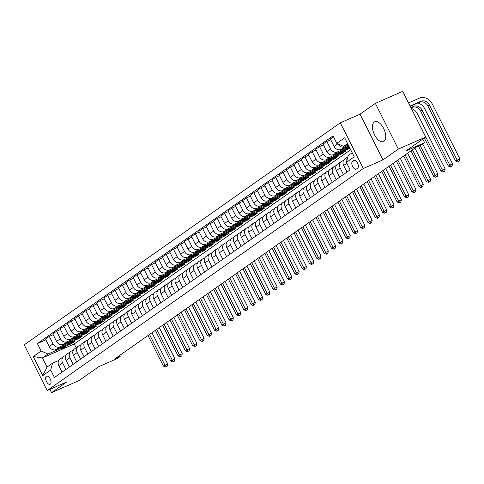 <?xml version="1.0" encoding="UTF-8"?>
<svg xmlns="http://www.w3.org/2000/svg" width="484" height="484" viewBox="0 0 484 484"><rect width="100%" height="100%" fill="white"/><g stroke="black" fill="none" stroke-linecap="round" stroke-linejoin="round"><path stroke-width="0.73" d="M383.951 141.304A10.823 5.487 -113.7 0 0 383.903 128.962A10.823 5.487 -113.7 0 0 374.743 121.762A10.823 5.487 -113.7 0 0 374.259 122.041A10.823 5.487 -113.7 0 0 374.307 134.383A10.823 5.487 -113.7 0 0 383.461 141.576A10.823 5.487 -113.7 0 0 383.951 141.304M50.306 384.181A4.441 2.251 -113.7 0 0 50.288 379.117A4.441 2.251 -113.7 0 0 46.531 376.165A4.441 2.251 -113.7 0 0 46.331 376.28A4.441 2.251 -113.7 0 0 46.349 381.344A4.441 2.251 -113.7 0 0 50.106 384.296A4.441 2.251 -113.7 0 0 50.306 384.181M340.312 122.827L24.2 344.856L47.184 390.552L363.29 168.523L340.312 122.827L360.017 114.157L383.001 159.853L398.338 149.084L375.354 103.382L360.017 114.157M375.354 103.382L402.724 91.343L425.708 137.039L405.985 150.893L424.595 142.701L422.78 139.096M49.894 389.36L51.552 392.657L78.922 380.618L98.639 366.763L117.249 358.577L120.171 356.52L119.639 355.462M398.338 149.084L425.708 137.039M424.595 142.701L421.673 144.752L416.204 147.16L114.696 358.928L120.171 356.52M353.792 160.488L352.509 161.39A4.302 2.184 -113.7 0 0 352.527 166.296A4.302 2.184 -113.7 0 0 356.17 169.158A4.302 2.184 -113.7 0 0 356.363 169.049L357.646 168.148A4.302 2.184 -113.7 0 0 357.628 163.241A4.302 2.184 -113.7 0 0 353.986 160.379A4.302 2.184 -113.7 0 0 353.792 160.488L354.197 160.313M347.591 143.597L343.658 146.362L336.791 143.349L333.034 135.877L37.377 343.543L45.859 339.81M336.791 143.349L344.681 137.807L354.246 156.828L346.356 162.37L348.256 155.503L352.189 152.738M350.688 149.756L74.197 343.961L42.447 357.924L47.045 367.066L52.593 363.169L50.699 370.036L54.456 377.508L350.12 169.842L346.356 162.37M50.699 370.036L42.81 375.572L33.245 356.557L41.134 351.015L37.377 343.543M383.001 159.853L363.29 168.523M51.552 392.657L66.889 381.882L47.184 390.552M52.593 363.169L58.752 360.459M65.909 369.461L62.599 362.879A5.548 4.761 -125.1 0 1 63.791 356.412A5.548 4.761 -125.1 0 1 64.493 356.012L66.054 355.329M73.217 364.331L69.908 357.749A5.548 4.761 -125.1 0 1 71.094 351.281A5.548 4.761 -125.1 0 1 71.801 350.882L73.362 350.198M80.519 359.201L77.21 352.618A5.548 4.761 -125.1 0 1 78.396 346.151A5.548 4.761 -125.1 0 1 79.104 345.751L80.665 345.068M87.822 354.07L84.512 347.488A5.548 4.761 -125.1 0 1 85.704 341.02A5.548 4.761 -125.1 0 1 86.406 340.621L87.967 339.937M95.124 348.94L91.815 342.363A5.548 4.761 -125.1 0 1 93.007 335.89A5.548 4.761 -125.1 0 1 93.708 335.497L95.269 334.807M102.433 343.809L99.123 337.233A5.548 4.761 -125.1 0 1 100.309 330.76A5.548 4.761 -125.1 0 1 101.017 330.366L102.578 329.677M109.735 338.679L106.426 332.103A5.548 4.761 -125.1 0 1 107.611 325.629A5.548 4.761 -125.1 0 1 108.319 325.236L109.88 324.546M117.037 333.549L113.728 326.972A5.548 4.761 -125.1 0 1 114.92 320.499A5.548 4.761 -125.1 0 1 115.622 320.106L117.182 319.416M124.34 328.418L121.03 321.842A5.548 4.761 -125.1 0 1 122.222 315.368A5.548 4.761 -125.1 0 1 122.924 314.975L124.485 314.285M131.648 323.288L128.339 316.711A5.548 4.761 -125.1 0 1 129.524 310.244A5.548 4.761 -125.1 0 1 130.232 309.845L131.793 309.155M138.95 318.163L135.641 311.581A5.548 4.761 -125.1 0 1 136.827 305.114A5.548 4.761 -125.1 0 1 137.535 304.714L139.096 304.025M146.253 313.033L142.943 306.451A5.548 4.761 -125.1 0 1 144.135 299.983A5.548 4.761 -125.1 0 1 144.837 299.584L146.398 298.894M153.555 307.903L150.246 301.32A5.548 4.761 -125.1 0 1 151.438 294.853A5.548 4.761 -125.1 0 1 152.139 294.453L153.7 293.764M160.863 302.772L157.554 296.19A5.548 4.761 -125.1 0 1 158.74 289.722A5.548 4.761 -125.1 0 1 159.448 289.323L161.009 288.639M168.166 297.642L164.856 291.059A5.548 4.761 -125.1 0 1 166.042 284.592A5.548 4.761 -125.1 0 1 166.75 284.193L168.311 283.509M175.468 292.511L172.159 285.929A5.548 4.761 -125.1 0 1 173.351 279.462A5.548 4.761 -125.1 0 1 174.052 279.062L175.613 278.379M182.77 287.381L179.461 280.799A5.548 4.761 -125.1 0 1 180.653 274.331A5.548 4.761 -125.1 0 1 181.355 273.932L182.916 273.248M190.079 282.251L186.77 275.668A5.548 4.761 -125.1 0 1 187.955 269.201A5.548 4.761 -125.1 0 1 188.663 268.801L190.224 268.118M197.381 277.12L194.072 270.538A5.548 4.761 -125.1 0 1 195.258 264.07A5.548 4.761 -125.1 0 1 195.966 263.671L197.526 262.987M204.684 271.99L201.374 265.407A5.548 4.761 -125.1 0 1 202.56 258.94A5.548 4.761 -125.1 0 1 203.268 258.541L204.829 257.857M211.986 266.859L208.677 260.277A5.548 4.761 -125.1 0 1 209.868 253.81A5.548 4.761 -125.1 0 1 210.57 253.41L212.131 252.727M219.294 261.729L215.985 255.147A5.548 4.761 -125.1 0 1 217.171 248.679A5.548 4.761 -125.1 0 1 217.879 248.28L219.44 247.596M226.597 256.599L223.287 250.022A5.548 4.761 -125.1 0 1 224.473 243.549A5.548 4.761 -125.1 0 1 225.181 243.149L226.742 242.466M233.899 251.468L230.59 244.892A5.548 4.761 -125.1 0 1 231.775 238.418A5.548 4.761 -125.1 0 1 232.483 238.025L234.044 237.335M241.201 246.338L237.892 239.762A5.548 4.761 -125.1 0 1 239.084 233.288A5.548 4.761 -125.1 0 1 239.786 232.895L241.347 232.205M248.51 241.207L245.194 234.631A5.548 4.761 -125.1 0 1 246.386 228.158A5.548 4.761 -125.1 0 1 247.094 227.764L248.655 227.075M255.812 236.077L252.503 229.501A5.548 4.761 -125.1 0 1 253.689 223.027A5.548 4.761 -125.1 0 1 254.396 222.634L255.957 221.944M263.114 230.947L259.805 224.37A5.548 4.761 -125.1 0 1 260.991 217.897A5.548 4.761 -125.1 0 1 261.699 217.504L263.26 216.814M270.417 225.822L267.108 219.24A5.548 4.761 -125.1 0 1 268.299 212.772A5.548 4.761 -125.1 0 1 269.001 212.373L270.562 211.683M277.725 220.692L274.41 214.109A5.548 4.761 -125.1 0 1 275.602 207.642A5.548 4.761 -125.1 0 1 276.31 207.243L277.87 206.553M285.028 215.561L281.718 208.979A5.548 4.761 -125.1 0 1 282.904 202.512A5.548 4.761 -125.1 0 1 283.612 202.112L285.173 201.423M292.33 210.431L289.021 203.849A5.548 4.761 -125.1 0 1 290.206 197.381A5.548 4.761 -125.1 0 1 290.914 196.982L292.475 196.292M299.632 205.301L296.323 198.718A5.548 4.761 -125.1 0 1 297.515 192.251A5.548 4.761 -125.1 0 1 298.217 191.852L299.777 191.168M306.941 200.17L303.625 193.588A5.548 4.761 -125.1 0 1 304.817 187.12A5.548 4.761 -125.1 0 1 305.525 186.721L307.086 186.037M314.243 195.04L310.934 188.457A5.548 4.761 -125.1 0 1 312.119 181.99A5.548 4.761 -125.1 0 1 312.827 181.591L314.388 180.907M321.545 189.909L318.236 183.327A5.548 4.761 -125.1 0 1 319.422 176.86A5.548 4.761 -125.1 0 1 320.13 176.46L321.691 175.777M328.848 184.779L325.538 178.197A5.548 4.761 -125.1 0 1 326.73 171.729A5.548 4.761 -125.1 0 1 327.432 171.33L328.993 170.646M336.15 179.649L332.841 173.066A5.548 4.761 -125.1 0 1 334.033 166.599A5.548 4.761 -125.1 0 1 334.74 166.2L336.301 165.516M343.459 174.518L340.149 167.936A5.548 4.761 -125.1 0 1 341.335 161.468A5.548 4.761 -125.1 0 1 342.043 161.069L343.604 160.386M74.197 343.961L76.109 347.76M348.02 144.444L343.658 146.362M348.395 145.194L344.747 146.803A5.548 4.761 -125.1 0 1 337.911 143.839M348.807 146.011L340.954 149.471A5.548 4.761 -125.1 0 1 334.087 146.458L330.33 138.987L333.482 136.766M344.263 148.933L337.445 151.934A5.548 4.761 -125.1 0 1 330.584 148.921L326.821 141.449L330.705 139.737M349.599 147.584L333.645 154.602A5.548 4.761 -125.1 0 1 326.785 151.589L323.028 144.117L326.821 141.449M349.89 148.165L344.287 150.839M336.961 154.063L330.142 157.064A5.548 4.761 -125.1 0 1 323.276 154.051L319.519 146.579L323.403 144.867M341.395 153.107L341.777 153.858L345.286 151.395L326.343 159.732A5.548 4.761 -125.1 0 1 319.482 156.719L315.719 149.247L319.519 146.579M341.777 153.858L336.985 155.969M329.658 159.194L322.84 162.194A5.548 4.761 -125.1 0 1 315.973 159.182L312.216 151.71L316.1 149.998M334.093 158.238L334.474 158.988L337.977 156.526L319.041 164.862A5.548 4.761 -125.1 0 1 312.174 161.844L308.417 154.372L312.216 151.71M334.474 158.988L329.683 161.099M322.35 164.324L315.532 167.325A5.548 4.761 -125.1 0 1 308.671 164.306L304.914 156.834L308.798 155.128M326.791 163.368L327.172 164.118L330.675 161.656L311.738 169.987A5.548 4.761 -125.1 0 1 304.872 166.974L301.115 159.502L304.914 156.834M327.172 164.118L322.374 166.23M315.048 169.454L308.229 172.455A5.548 4.761 -125.1 0 1 301.369 169.436L297.606 161.965L301.496 160.258M319.488 168.499L319.864 169.249L323.373 166.786L304.43 175.117A5.548 4.761 -125.1 0 1 297.569 172.104L293.812 164.633L297.606 161.965M319.864 169.249L315.072 171.36M307.745 174.585L300.927 177.58A5.548 4.761 -125.1 0 1 294.06 174.567L290.303 167.095L294.187 165.389M312.18 173.629L312.561 174.379L316.07 171.917L297.128 180.248A5.548 4.761 -125.1 0 1 290.267 177.235L286.504 169.763L290.303 167.095M312.561 174.379L307.77 176.491M300.443 179.715L293.625 182.71A5.548 4.761 -125.1 0 1 286.758 179.697L283.001 172.225L286.885 170.519M304.878 178.753L305.259 179.51L308.762 177.047L289.825 185.378A5.548 4.761 -125.1 0 1 282.958 182.365L279.201 174.893L283.001 172.225M305.259 179.51L300.467 181.615M293.135 184.84L286.316 187.84A5.548 4.761 -125.1 0 1 279.456 184.827L275.698 177.356L279.583 175.65M297.575 183.884L297.956 184.64L301.459 182.178L282.523 190.508A5.548 4.761 -125.1 0 1 275.656 187.496L271.899 180.024L275.698 177.356M297.956 184.64L293.159 186.745M285.832 189.97L279.014 192.971A5.548 4.761 -125.1 0 1 272.153 189.958L268.39 182.486L272.28 180.78M290.273 189.014L290.648 189.77L294.157 187.308L275.214 195.639A5.548 4.761 -125.1 0 1 268.354 192.626L264.597 185.154L268.39 182.486M290.648 189.77L285.856 191.876M278.53 195.1L271.712 198.101A5.548 4.761 -125.1 0 1 264.845 195.088L261.088 187.617L264.972 185.91M282.965 194.144L283.346 194.901L286.855 192.438L267.912 200.769A5.548 4.761 -125.1 0 1 261.051 197.756L257.288 190.285L261.088 187.617M283.346 194.901L278.554 197.006M271.228 200.231L264.409 203.232A5.548 4.761 -125.1 0 1 257.542 200.219L253.785 192.747L257.669 191.041M275.662 199.275L276.043 200.031L279.546 197.569L260.61 205.9A5.548 4.761 -125.1 0 1 253.743 202.887L249.986 195.415L253.785 192.747M276.043 200.031L271.252 202.137M263.919 205.361L257.101 208.362A5.548 4.761 -125.1 0 1 250.24 205.349L246.483 197.877L250.367 196.171M268.36 204.405L268.741 205.162L272.244 202.699L253.307 211.03A5.548 4.761 -125.1 0 1 246.441 208.017L242.684 200.545L246.483 197.877M268.741 205.162L263.943 207.267M256.617 210.492L249.798 213.492A5.548 4.761 -125.1 0 1 242.938 210.479L239.175 203.008L243.065 201.296M261.058 209.536L261.433 210.292L264.942 207.83L245.999 216.16A5.548 4.761 -125.1 0 1 239.138 213.148L235.381 205.676L239.175 203.008M261.433 210.292L256.641 212.397M249.314 215.622L242.496 218.623A5.548 4.761 -125.1 0 1 235.629 215.61L231.872 208.138L235.756 206.426M253.749 214.666L254.13 215.422L257.639 212.96L238.697 221.291A5.548 4.761 -125.1 0 1 231.836 218.278L228.073 210.806L231.872 208.138M254.13 215.422L249.339 217.528M242.012 220.752L235.194 223.753A5.548 4.761 -125.1 0 1 228.327 220.74L224.57 213.269L228.454 211.556M246.447 219.797L246.828 220.553L250.331 218.084L231.394 226.421A5.548 4.761 -125.1 0 1 224.528 223.408L220.771 215.937L224.57 213.269M246.828 220.553L242.036 222.658M234.704 225.883L227.885 228.884A5.548 4.761 -125.1 0 1 221.025 225.871L217.268 218.399L221.152 216.687M239.144 224.927L239.526 225.677L243.028 223.215L224.092 231.552A5.548 4.761 -125.1 0 1 217.225 228.539L213.468 221.067L217.268 218.399M239.526 225.677L234.728 227.789M227.401 231.013L220.583 234.014A5.548 4.761 -125.1 0 1 213.722 231.001L209.959 223.529L213.849 221.817M231.842 230.057L232.217 230.808L235.726 228.345L216.784 236.682A5.548 4.761 -125.1 0 1 209.923 233.669L206.166 226.197L209.959 223.529M232.217 230.808L227.426 232.919M220.099 236.144L213.281 239.144A5.548 4.761 -125.1 0 1 206.414 236.131L202.657 228.66L206.541 226.948M224.54 235.188L224.915 235.938L228.424 233.476L209.481 241.812A5.548 4.761 -125.1 0 1 202.621 238.8L198.857 231.328L202.657 228.66M224.915 235.938L220.123 238.049M212.797 241.274L205.978 244.275A5.548 4.761 -125.1 0 1 199.112 241.262L195.354 233.79L199.239 232.078M217.231 240.318L217.612 241.068L221.115 238.606L202.179 246.943A5.548 4.761 -125.1 0 1 195.312 243.93L191.555 236.458L195.354 233.79M217.612 241.068L212.821 243.18M205.488 246.404L198.67 249.405A5.548 4.761 -125.1 0 1 191.809 246.392L188.052 238.921L191.936 237.208M209.929 245.448L210.31 246.199L213.813 243.736L194.877 252.073A5.548 4.761 -125.1 0 1 188.01 249.06L184.253 241.589L188.052 238.921M210.31 246.199L205.512 248.31M198.186 251.535L191.368 254.536A5.548 4.761 -125.1 0 1 184.507 251.523L180.744 244.051L184.634 242.339M202.627 250.579L203.002 251.329L206.511 248.867L187.568 257.204A5.548 4.761 -125.1 0 1 180.707 254.191L176.95 246.713L180.744 244.051M203.002 251.329L198.21 253.441M190.884 256.665L184.065 259.666A5.548 4.761 -125.1 0 1 177.198 256.653L173.441 249.175L177.326 247.469M195.324 255.709L195.699 256.459L199.208 253.997L180.266 262.334A5.548 4.761 -125.1 0 1 173.405 259.315L169.642 251.843L173.441 249.175M195.699 256.459L190.908 258.571M183.581 261.796L176.763 264.796A5.548 4.761 -125.1 0 1 169.896 261.777L166.139 254.306L170.023 252.6M188.016 260.84L188.397 261.59L191.9 259.128L172.963 267.458A5.548 4.761 -125.1 0 1 166.097 264.445L162.34 256.974L166.139 254.306M188.397 261.59L183.605 263.701M176.273 266.926L169.454 269.921A5.548 4.761 -125.1 0 1 162.594 266.908L158.837 259.436L162.721 257.73M180.713 265.97L181.095 266.72L184.598 264.258L165.661 272.589A5.548 4.761 -125.1 0 1 158.794 269.576L155.037 262.104L158.837 259.436M181.095 266.72L176.297 268.832M168.97 272.056L162.152 275.051A5.548 4.761 -125.1 0 1 155.291 272.038L151.534 264.567L155.418 262.86M173.411 271.094L173.786 271.851L177.295 269.388L158.353 277.719A5.548 4.761 -125.1 0 1 151.492 274.706L147.735 267.235L151.534 264.567M173.786 271.851L168.995 273.962M161.668 277.181L154.85 280.182A5.548 4.761 -125.1 0 1 147.983 277.169L144.226 269.697L148.11 267.991M166.109 276.225L166.484 276.981L169.993 274.519L151.05 282.85A5.548 4.761 -125.1 0 1 144.19 279.837L140.433 272.365L144.226 269.697M166.484 276.981L161.692 279.087M154.366 282.311L147.547 285.312A5.548 4.761 -125.1 0 1 140.681 282.299L136.924 274.827L140.808 273.121M158.8 281.355L159.182 282.111L162.684 279.649L143.748 287.98A5.548 4.761 -125.1 0 1 136.881 284.967L133.124 277.495L136.924 274.827M159.182 282.111L154.39 284.217M147.057 287.442L140.239 290.442A5.548 4.761 -125.1 0 1 133.378 287.429L129.621 279.958L133.505 278.252M151.498 286.486L151.879 287.242L155.382 284.78L136.446 293.11A5.548 4.761 -125.1 0 1 129.579 290.097L125.822 282.626L129.621 279.958M151.879 287.242L147.088 289.347M139.755 292.572L132.937 295.573A5.548 4.761 -125.1 0 1 126.076 292.56L122.319 285.088L126.203 283.382M144.196 291.616L144.571 292.372L148.08 289.91L129.137 298.241A5.548 4.761 -125.1 0 1 122.277 295.228L118.519 287.756L122.319 285.088M144.571 292.372L139.779 294.478M132.453 297.702L125.634 300.703A5.548 4.761 -125.1 0 1 118.768 297.69L115.01 290.219L118.895 288.512M136.893 296.746L137.268 297.503L140.777 295.04L121.835 303.371A5.548 4.761 -125.1 0 1 114.974 300.358L111.217 292.887L115.01 290.219M137.268 297.503L132.477 299.608M125.15 302.833L118.332 305.834A5.548 4.761 -125.1 0 1 111.465 302.821L107.708 295.349L111.592 293.637M129.585 301.877L129.966 302.633L133.469 300.171L114.533 308.502A5.548 4.761 -125.1 0 1 107.666 305.489L103.909 298.017L107.708 295.349M129.966 302.633L125.174 304.738M117.842 307.963L111.024 310.964A5.548 4.761 -125.1 0 1 104.163 307.951L100.406 300.479L104.29 298.767M122.283 307.007L122.664 307.763L126.167 305.301L107.23 313.632A5.548 4.761 -125.1 0 1 100.363 310.619L96.606 303.147L100.406 300.479M122.664 307.763L117.872 309.869M110.54 313.094L103.721 316.094A5.548 4.761 -125.1 0 1 96.86 313.081L93.103 305.61L96.988 303.898M114.98 312.138L115.355 312.894L118.864 310.432L99.922 318.762A5.548 4.761 -125.1 0 1 93.061 315.749L89.304 308.278L93.103 305.61M115.355 312.894L110.564 314.999M103.237 318.224L96.419 321.225A5.548 4.761 -125.1 0 1 89.552 318.212L85.795 310.74L89.679 309.028M107.678 317.268L108.053 318.018L111.562 315.556L92.619 323.893A5.548 4.761 -125.1 0 1 85.759 320.88L82.002 313.408L85.795 310.74M108.053 318.018L103.261 320.13M95.935 323.354L89.117 326.355A5.548 4.761 -125.1 0 1 82.25 323.342L78.493 315.87L82.377 314.158M100.37 322.398L100.751 323.149L104.254 320.686L85.317 329.023A5.548 4.761 -125.1 0 1 78.45 326.01L74.693 318.539L78.493 315.87M100.751 323.149L95.959 325.26M88.626 328.485L81.808 331.486A5.548 4.761 -125.1 0 1 74.947 328.473L71.19 321.001L75.074 319.289M93.067 327.529L93.448 328.279L96.951 325.817L78.015 334.154A5.548 4.761 -125.1 0 1 71.148 331.141L67.391 323.669L71.19 321.001M93.448 328.279L88.657 330.391M81.324 333.615L74.506 336.616A5.548 4.761 -125.1 0 1 67.645 333.603L63.888 326.131L67.772 324.419M85.765 332.659L86.14 333.409L89.649 330.947L70.706 339.284A5.548 4.761 -125.1 0 1 63.846 336.271L60.089 328.799L63.888 326.131M86.14 333.409L81.348 335.521M74.022 338.746L67.203 341.746A5.548 4.761 -125.1 0 1 60.337 338.733L56.58 331.262L60.464 329.55M78.462 337.79L78.838 338.54L82.347 336.077L63.404 344.414A5.548 4.761 -125.1 0 1 56.543 341.401L52.786 333.93L56.58 331.262M78.838 338.54L74.046 340.651M66.719 343.876L59.901 346.877A5.548 4.761 -125.1 0 1 53.034 343.864L49.277 336.392L53.161 334.68M71.154 342.92L71.535 343.67L75.038 341.208L56.102 349.545A5.548 4.761 -125.1 0 1 49.235 346.532L45.478 339.06L49.277 336.392M71.535 343.67L66.744 345.782M59.411 349.006L47.995 354.028L42.447 357.924L33.245 356.557M346.822 160.682A5.548 4.761 -125.1 0 1 347.808 157.118M346.961 172.056L343.652 165.474A5.548 4.761 -125.1 0 1 344.844 159.006L347.875 156.876M348.704 147.977L349.079 148.727M339.659 177.186L336.35 170.604A5.548 4.761 -125.1 0 1 337.536 164.137L341.335 161.468M332.357 182.317L329.047 175.734A5.548 4.761 -125.1 0 1 330.233 169.267L334.033 166.599M325.048 187.447L321.739 180.865A5.548 4.761 -125.1 0 1 322.931 174.397L326.73 171.729M317.746 192.578L314.437 185.995A5.548 4.761 -125.1 0 1 315.629 179.528L319.422 176.86M310.444 197.708L307.134 191.126A5.548 4.761 -125.1 0 1 308.32 184.658L312.119 181.99M303.141 202.838L299.832 196.256A5.548 4.761 -125.1 0 1 301.018 189.788L304.817 187.12M295.833 207.969L292.524 201.386A5.548 4.761 -125.1 0 1 293.715 194.919L297.515 192.251M288.531 213.099L285.221 206.517A5.548 4.761 -125.1 0 1 286.413 200.049L290.206 197.381M281.228 218.23L277.919 211.647A5.548 4.761 -125.1 0 1 279.105 205.18L282.904 202.512M273.926 223.354L270.616 216.778A5.548 4.761 -125.1 0 1 271.802 210.31L275.602 207.642M266.623 228.484L263.308 221.908A5.548 4.761 -125.1 0 1 264.5 215.434L268.299 212.772M259.315 233.615L256.006 227.038A5.548 4.761 -125.1 0 1 257.198 220.565L260.991 217.897M252.013 238.745L248.703 232.169A5.548 4.761 -125.1 0 1 249.889 225.695L253.689 223.027M244.71 243.876L241.401 237.299A5.548 4.761 -125.1 0 1 242.587 230.826L246.386 228.158M237.408 249.006L234.093 242.43A5.548 4.761 -125.1 0 1 235.284 235.956L239.084 233.288M230.1 254.136L226.79 247.554A5.548 4.761 -125.1 0 1 227.982 241.086L231.775 238.418M222.797 259.267L219.488 252.684A5.548 4.761 -125.1 0 1 220.674 246.217L224.473 243.549M215.495 264.397L212.186 257.815A5.548 4.761 -125.1 0 1 213.371 251.347L217.171 248.679M208.193 269.527L204.877 262.945A5.548 4.761 -125.1 0 1 206.069 256.478L209.868 253.81M200.884 274.658L197.575 268.076A5.548 4.761 -125.1 0 1 198.767 261.608L202.56 258.94M193.582 279.788L190.273 273.206A5.548 4.761 -125.1 0 1 191.458 266.738L195.258 264.07M186.279 284.919L182.97 278.336A5.548 4.761 -125.1 0 1 184.156 271.869L187.955 269.201M178.977 290.049L175.668 283.467A5.548 4.761 -125.1 0 1 176.854 276.999L180.653 274.331M171.669 295.179L168.359 288.597A5.548 4.761 -125.1 0 1 169.551 282.13L173.351 279.462M164.366 300.31L161.057 293.727A5.548 4.761 -125.1 0 1 162.243 287.26L166.042 284.592M157.064 305.44L153.755 298.858A5.548 4.761 -125.1 0 1 154.941 292.39L158.74 289.722M149.762 310.571L146.452 303.988A5.548 4.761 -125.1 0 1 147.638 297.521L151.438 294.853M142.453 315.701L139.144 309.119A5.548 4.761 -125.1 0 1 140.336 302.651L144.135 299.983M135.151 320.825L131.842 314.249A5.548 4.761 -125.1 0 1 133.033 307.782L136.827 305.114M127.849 325.956L124.539 319.379A5.548 4.761 -125.1 0 1 125.725 312.906L129.524 310.244M120.546 331.086L117.237 324.51A5.548 4.761 -125.1 0 1 118.423 318.036L122.222 315.368M113.238 336.217L109.928 329.64A5.548 4.761 -125.1 0 1 111.12 323.167L114.92 320.499M105.935 341.347L102.626 334.771A5.548 4.761 -125.1 0 1 103.818 328.297L107.611 325.629M98.633 346.477L95.324 339.901A5.548 4.761 -125.1 0 1 96.51 333.428L100.309 330.76M91.331 351.608L88.021 345.025A5.548 4.761 -125.1 0 1 89.207 338.558L93.007 335.89M84.022 356.738L80.713 350.156A5.548 4.761 -125.1 0 1 81.905 343.688L85.704 341.02M76.72 361.869L73.411 355.286A5.548 4.761 -125.1 0 1 74.603 348.819L78.396 346.151M69.418 366.999L66.108 360.417A5.548 4.761 -125.1 0 1 67.294 353.949L71.094 351.281M41.134 351.015L47.995 354.028M62.115 372.129L58.806 365.547A5.548 4.761 -125.1 0 1 59.992 359.08L63.791 356.412M42.81 375.572L47.045 367.066M410.257 106.323L419.41 102.293A6.939 5.947 -125.1 0 1 427.989 106.063L455.601 160.96L459.8 158.728L432.188 103.83A10.406 8.924 54.9 0 0 419.319 98.179L408.544 102.923M410.099 106.008L420.874 101.271A6.939 5.947 -125.1 0 1 429.453 105.034L457.065 159.932L458.251 161.487L457.67 161.892L459.346 161.003L458.251 161.487M459.346 161.003L459.8 158.728M455.601 160.96L457.67 161.892M342.569 148.757A10.618 9.105 54.9 0 0 349.073 147.481L349.424 147.233M346.859 146.87A10.618 9.105 54.9 0 0 349.139 146.676M344.154 148.062A10.618 9.105 54.9 0 0 349.394 147.184M349.333 147.051A10.618 9.105 -125.1 0 1 345.183 147.608M410.886 107.575L413.572 106.395A6.939 5.947 -125.1 0 1 422.151 110.164L449.757 165.062L452.498 163.858L424.885 108.96A10.406 8.924 54.9 0 0 417.843 102.983M411.049 107.89L412.108 107.424A6.939 5.947 -125.1 0 1 420.687 111.193L448.299 166.091L449.757 165.062L450.949 166.611L450.368 167.022L452.044 166.133L450.949 166.611M452.044 166.133L452.498 163.858M448.299 166.091L450.368 167.022M335.267 153.888A10.618 9.105 54.9 0 0 341.764 152.611L342.878 151.831A10.618 9.105 54.9 0 0 343.223 151.571M339.556 152A10.618 9.105 54.9 0 0 344.687 150.554A10.618 9.105 54.9 0 0 346.314 149.024M336.852 153.186A10.618 9.105 54.9 0 0 342.878 151.831M344.687 150.554L343.579 151.335A10.618 9.105 -125.1 0 1 337.88 152.738M414.316 114.399A6.939 5.947 -125.1 0 1 414.842 115.295L442.455 170.193L445.195 168.989L417.583 114.091A10.406 8.924 54.9 0 0 411.279 108.355M424.299 138.025L440.997 171.215L442.455 170.193L443.646 171.741L443.06 172.153L444.742 171.263L443.646 171.741M444.742 171.263L445.195 168.989M440.997 171.215L443.06 172.153M327.958 159.018A10.618 9.105 54.9 0 0 334.462 157.736L335.575 156.961A10.618 9.105 54.9 0 0 335.914 156.701M332.248 157.131A10.618 9.105 54.9 0 0 337.384 155.685A10.618 9.105 54.9 0 0 339.012 154.154M329.55 158.316A10.618 9.105 54.9 0 0 335.575 156.961M337.384 155.685L336.277 156.465A10.618 9.105 -125.1 0 1 330.578 157.869M418.503 146.15L433.688 176.345L437.887 174.119L422.744 144.002M420.118 145.436L435.152 175.323L436.344 176.872L435.757 177.283L437.439 176.394L436.344 176.872M437.439 176.394L437.887 174.119M433.688 176.345L435.757 177.283M320.656 164.149A10.618 9.105 54.9 0 0 327.16 162.866L328.267 162.092A10.618 9.105 54.9 0 0 328.612 161.831M324.945 162.261A10.618 9.105 54.9 0 0 330.082 160.815A10.618 9.105 54.9 0 0 331.709 159.284M322.247 163.447A10.618 9.105 54.9 0 0 328.267 162.092M330.082 160.815L328.969 161.596A10.618 9.105 -125.1 0 1 323.27 162.999M410.976 150.833L426.386 181.476L430.585 179.249L414.903 148.074M412.435 149.81L427.85 180.453L429.036 182.002L428.455 182.414L430.131 181.524L429.036 182.002M430.131 181.524L430.585 179.249M426.386 181.476L428.455 182.414M313.354 169.279A10.618 9.105 54.9 0 0 319.857 167.996L320.965 167.222A10.618 9.105 54.9 0 0 321.309 166.962M317.643 167.391A10.618 9.105 54.9 0 0 322.78 165.945A10.618 9.105 54.9 0 0 324.401 164.415M314.945 168.577A10.618 9.105 54.9 0 0 320.965 167.222M322.78 165.945L321.666 166.726A10.618 9.105 -125.1 0 1 315.967 168.129M403.668 155.963L419.084 186.606L423.282 184.38L407.601 153.204M405.132 154.934L420.542 185.584L421.733 187.133L421.153 187.544L422.828 186.655L421.733 187.133M422.828 186.655L423.282 184.38M419.084 186.606L421.153 187.544M306.051 174.409A10.618 9.105 54.9 0 0 312.549 173.127L313.662 172.346A10.618 9.105 54.9 0 0 314.007 172.092M310.341 172.522A10.618 9.105 54.9 0 0 315.471 171.076A10.618 9.105 54.9 0 0 317.099 169.545M307.636 173.708A10.618 9.105 54.9 0 0 313.662 172.346M315.471 171.076L314.364 171.856A10.618 9.105 -125.1 0 1 308.665 173.26M396.366 161.093L411.781 191.737L415.98 189.51L400.298 158.335M397.83 160.065L413.239 190.714L414.431 192.263L413.844 192.674L415.526 191.785L414.431 192.263M415.526 191.785L415.98 189.51M411.781 191.737L413.844 192.674M298.743 179.54A10.618 9.105 54.9 0 0 305.247 178.257L306.36 177.477A10.618 9.105 54.9 0 0 306.699 177.223M303.032 177.652A10.618 9.105 54.9 0 0 308.169 176.206A10.618 9.105 54.9 0 0 309.796 174.676M300.334 178.838A10.618 9.105 54.9 0 0 306.36 177.477M308.169 176.206L307.062 176.987A10.618 9.105 -125.1 0 1 301.363 178.39M389.063 166.224L404.473 196.867L408.671 194.641L392.996 163.465M390.521 165.195L405.937 195.845L407.129 197.393L406.542 197.805L408.224 196.915L407.129 197.393M408.224 196.915L408.671 194.641M404.473 196.867L406.542 197.805M291.441 184.67A10.618 9.105 54.9 0 0 297.944 183.388L299.051 182.607A10.618 9.105 54.9 0 0 299.396 182.353M295.73 182.783A10.618 9.105 54.9 0 0 300.866 181.337A10.618 9.105 54.9 0 0 302.494 179.806M293.032 183.968A10.618 9.105 54.9 0 0 299.051 182.607M300.866 181.337L299.753 182.117A10.618 9.105 -125.1 0 1 294.054 183.515M381.761 171.354L397.17 201.997L401.369 199.771L385.688 168.595M383.219 170.326L398.635 200.975L399.82 202.524L399.239 202.935L400.915 202.04L399.82 202.524M400.915 202.04L401.369 199.771M397.17 201.997L399.239 202.935M284.138 189.801A10.618 9.105 54.9 0 0 290.642 188.518L291.749 187.738A10.618 9.105 54.9 0 0 292.094 187.483M288.428 187.913A10.618 9.105 54.9 0 0 293.564 186.467A10.618 9.105 54.9 0 0 295.186 184.936M285.729 189.099A10.618 9.105 54.9 0 0 291.749 187.738M293.564 186.467L292.451 187.248A10.618 9.105 -125.1 0 1 286.752 188.645M374.453 176.485L389.868 207.128L394.067 204.895L378.385 173.72M375.917 175.456L391.326 206.105L392.518 207.654L391.937 208.066L393.613 207.17L392.518 207.654M393.613 207.17L394.067 204.895M389.868 207.128L391.937 208.066M276.836 194.931A10.618 9.105 54.9 0 0 283.334 193.648L284.447 192.868A10.618 9.105 54.9 0 0 284.792 192.614M281.125 193.043A10.618 9.105 54.9 0 0 286.256 191.597A10.618 9.105 54.9 0 0 287.883 190.067M278.421 194.229A10.618 9.105 54.9 0 0 284.447 192.868M286.256 191.597L285.149 192.378A10.618 9.105 -125.1 0 1 279.45 193.775M367.15 181.615L382.566 212.258L386.764 210.026L371.083 178.85M368.614 180.586L384.024 211.23L385.216 212.785L384.629 213.196L386.311 212.301L385.216 212.785M386.311 212.301L386.764 210.026M382.566 212.258L384.629 213.196M269.527 200.061A10.618 9.105 54.9 0 0 276.031 198.779L277.144 197.998A10.618 9.105 54.9 0 0 277.483 197.744M273.817 198.174A10.618 9.105 54.9 0 0 278.953 196.728A10.618 9.105 54.9 0 0 280.581 195.197M271.119 199.36A10.618 9.105 54.9 0 0 277.144 197.998M278.953 196.728L277.846 197.508A10.618 9.105 -125.1 0 1 272.147 198.906M359.848 186.745L375.257 217.389L379.456 215.156L363.78 183.981M361.306 185.717L376.721 216.36L377.913 217.915L377.326 218.326L379.008 217.431L377.913 217.915M379.008 217.431L379.456 215.156M375.257 217.389L377.326 218.326M262.225 205.186A10.618 9.105 54.9 0 0 268.729 203.909L269.836 203.129A10.618 9.105 54.9 0 0 270.181 202.875M266.515 203.304A10.618 9.105 54.9 0 0 271.651 201.858A10.618 9.105 54.9 0 0 273.279 200.328M263.816 204.49A10.618 9.105 54.9 0 0 269.836 203.129M271.651 201.858L270.538 202.639A10.618 9.105 -125.1 0 1 264.839 204.036M352.546 191.876L367.955 222.519L372.154 220.287L356.472 189.111M354.004 190.847L369.419 221.49L370.605 223.045L370.024 223.457L371.7 222.561L370.605 223.045M371.7 222.561L372.154 220.287M367.955 222.519L370.024 223.457M254.923 210.316A10.618 9.105 54.9 0 0 261.427 209.04L262.534 208.259A10.618 9.105 54.9 0 0 262.879 208.005M259.212 208.429A10.618 9.105 54.9 0 0 264.349 206.989A10.618 9.105 54.9 0 0 265.97 205.458M256.514 209.62A10.618 9.105 54.9 0 0 262.534 208.259M264.349 206.989L263.236 207.769A10.618 9.105 -125.1 0 1 257.536 209.167M345.237 197.006L360.653 227.649L364.851 225.417L349.17 194.241M346.701 195.978L362.111 226.621L363.303 228.176L362.722 228.587L364.398 227.692L363.303 228.176M364.398 227.692L364.851 225.417M360.653 227.649L362.722 228.587M247.62 215.447A10.618 9.105 54.9 0 0 254.118 214.17L255.231 213.39A10.618 9.105 54.9 0 0 255.576 213.135M251.91 213.559A10.618 9.105 54.9 0 0 257.04 212.119A10.618 9.105 54.9 0 0 258.668 210.588M249.206 214.751A10.618 9.105 54.9 0 0 255.231 213.39M257.04 212.119L255.933 212.899A10.618 9.105 -125.1 0 1 250.234 214.297M337.935 202.137L353.35 232.78L357.549 230.547L341.867 199.372M339.399 201.108L354.808 231.751L356 233.306L355.413 233.718L357.095 232.822L356 233.306M357.095 232.822L357.549 230.547M353.35 232.78L355.413 233.718M240.312 220.577A10.618 9.105 54.9 0 0 246.816 219.3L247.929 218.52A10.618 9.105 54.9 0 0 248.274 218.266M244.601 218.689A10.618 9.105 54.9 0 0 249.738 217.249A10.618 9.105 54.9 0 0 251.365 215.719M241.903 219.881A10.618 9.105 54.9 0 0 247.929 218.52M249.738 217.249L248.631 218.03A10.618 9.105 -125.1 0 1 242.932 219.427M330.632 207.261L346.042 237.91L350.241 235.678L334.565 204.502M332.091 206.238L347.506 236.882L348.698 238.437L348.111 238.848L349.793 237.953L348.698 238.437M349.793 237.953L350.241 235.678M346.042 237.91L348.111 238.848M233.01 225.707A10.618 9.105 54.9 0 0 239.513 224.431L240.621 223.65A10.618 9.105 54.9 0 0 240.965 223.396M237.299 223.82A10.618 9.105 54.9 0 0 242.436 222.38A10.618 9.105 54.9 0 0 244.063 220.849M234.601 225.012A10.618 9.105 54.9 0 0 240.621 223.65M242.436 222.38L241.322 223.16A10.618 9.105 -125.1 0 1 235.623 224.558M323.33 212.391L338.739 243.041L342.938 240.808L327.257 209.632M324.788 211.369L340.204 242.012L341.389 243.567L340.809 243.978L342.484 243.083L341.389 243.567M342.484 243.083L342.938 240.808M338.739 243.041L340.809 243.978M225.707 230.838A10.618 9.105 54.9 0 0 232.211 229.561L233.318 228.781A10.618 9.105 54.9 0 0 233.663 228.527M229.997 228.95A10.618 9.105 54.9 0 0 235.133 227.51A10.618 9.105 54.9 0 0 236.755 225.98M227.298 230.142A10.618 9.105 54.9 0 0 233.318 228.781M235.133 227.51L234.02 228.285A10.618 9.105 -125.1 0 1 228.321 229.688M316.022 217.522L331.437 248.171L335.636 245.939L319.954 214.763M317.486 216.499L332.895 247.142L334.087 248.697L333.506 249.103L335.182 248.213L334.087 248.697M335.182 248.213L335.636 245.939M331.437 248.171L333.506 249.103M218.405 235.968A10.618 9.105 54.9 0 0 224.903 234.692L226.016 233.911A10.618 9.105 54.9 0 0 226.361 233.657M222.694 234.081A10.618 9.105 54.9 0 0 227.825 232.641A10.618 9.105 54.9 0 0 229.452 231.11M219.99 235.272A10.618 9.105 54.9 0 0 226.016 233.911M227.825 232.641L226.718 233.415A10.618 9.105 -125.1 0 1 221.019 234.819M308.719 222.652L324.135 253.301L328.334 251.069L312.652 219.893M310.184 221.63L325.593 252.273L326.785 253.828L326.198 254.233L327.88 253.344L326.785 253.828M327.88 253.344L328.334 251.069M324.135 253.301L326.198 254.233M211.097 241.099A10.618 9.105 54.9 0 0 217.6 239.822L218.714 239.042A10.618 9.105 54.9 0 0 219.058 238.781M215.386 239.211A10.618 9.105 54.9 0 0 220.522 237.765A10.618 9.105 54.9 0 0 222.15 236.234M212.688 240.403A10.618 9.105 54.9 0 0 218.714 239.042M220.522 237.765L219.415 238.545A10.618 9.105 -125.1 0 1 213.716 239.949M301.417 227.782L316.832 258.432L321.025 256.199L305.35 225.024M302.875 226.76L318.291 257.403L319.482 258.958L318.896 259.363L320.577 258.474L319.482 258.958M320.577 258.474L321.025 256.199M316.832 258.432L318.896 259.363M203.794 246.229A10.618 9.105 54.9 0 0 210.298 244.952L211.405 244.172A10.618 9.105 54.9 0 0 211.75 243.912M208.084 244.341A10.618 9.105 54.9 0 0 213.22 242.895A10.618 9.105 54.9 0 0 214.848 241.365M205.385 245.533A10.618 9.105 54.9 0 0 211.405 244.172M213.22 242.895L212.107 243.676A10.618 9.105 -125.1 0 1 206.414 245.079M294.115 232.913L309.524 263.562L313.723 261.33L298.041 230.154M295.573 231.89L310.988 262.534L312.174 264.082L311.593 264.494L313.269 263.605L312.174 264.082M313.269 263.605L313.723 261.33M309.524 263.562L311.593 264.494M196.492 251.359A10.618 9.105 54.9 0 0 202.996 250.083L204.103 249.302A10.618 9.105 54.9 0 0 204.448 249.042M200.781 249.472A10.618 9.105 54.9 0 0 205.918 248.026A10.618 9.105 54.9 0 0 207.539 246.495M198.083 250.658A10.618 9.105 54.9 0 0 204.103 249.302M205.918 248.026L204.805 248.806A10.618 9.105 -125.1 0 1 199.106 250.21M286.806 238.043L302.222 268.687L306.42 266.46L290.739 235.284M288.27 237.021L303.68 267.664L304.872 269.213L304.291 269.624L305.967 268.735L304.872 269.213M305.967 268.735L306.42 266.46M302.222 268.687L304.291 269.624M189.19 256.49A10.618 9.105 54.9 0 0 195.687 255.207L196.8 254.433A10.618 9.105 54.9 0 0 197.145 254.173M193.479 254.602A10.618 9.105 54.9 0 0 198.609 253.156A10.618 9.105 54.9 0 0 200.237 251.626M190.775 255.788A10.618 9.105 54.9 0 0 196.8 254.433M198.609 253.156L197.502 253.937A10.618 9.105 -125.1 0 1 191.803 255.34M279.504 243.174L294.919 273.817L299.118 271.591L283.436 240.415M280.968 242.151L296.377 272.794L297.569 274.343L296.982 274.755L298.664 273.865L297.569 274.343M298.664 273.865L299.118 271.591M294.919 273.817L296.982 274.755M181.881 261.62A10.618 9.105 54.9 0 0 188.385 260.338L189.498 259.563A10.618 9.105 54.9 0 0 189.843 259.303M186.171 259.733A10.618 9.105 54.9 0 0 191.307 258.287A10.618 9.105 54.9 0 0 192.934 256.756M183.472 260.918A10.618 9.105 54.9 0 0 189.498 259.563M191.307 258.287L190.2 259.067A10.618 9.105 -125.1 0 1 184.501 260.471M272.202 248.304L287.617 278.947L291.81 276.721L276.134 245.545M273.66 247.276L289.075 277.925L290.267 279.474L289.68 279.885L291.362 278.996L290.267 279.474M291.362 278.996L291.81 276.721M287.617 278.947L289.68 279.885M174.579 266.751A10.618 9.105 54.9 0 0 181.083 265.468L182.19 264.688A10.618 9.105 54.9 0 0 182.535 264.433M178.868 264.863A10.618 9.105 54.9 0 0 184.005 263.417A10.618 9.105 54.9 0 0 185.632 261.886M176.17 266.049A10.618 9.105 54.9 0 0 182.19 264.688M184.005 263.417L182.892 264.197A10.618 9.105 -125.1 0 1 177.198 265.601M264.899 253.434L280.309 284.078L284.507 281.851L268.826 250.676M266.357 252.406L281.773 283.055L282.958 284.604L282.378 285.016L284.054 284.126L282.958 284.604M284.054 284.126L284.507 281.851M280.309 284.078L282.378 285.016M167.276 271.881A10.618 9.105 54.9 0 0 173.78 270.598L174.887 269.818A10.618 9.105 54.9 0 0 175.232 269.564M171.566 269.993A10.618 9.105 54.9 0 0 176.702 268.547A10.618 9.105 54.9 0 0 178.324 267.017M168.868 271.179A10.618 9.105 54.9 0 0 174.887 269.818M176.702 268.547L175.589 269.328A10.618 9.105 -125.1 0 1 169.89 270.731M257.591 258.565L273.006 289.208L277.205 286.982L261.523 255.806M259.055 257.536L274.464 288.186L275.656 289.734L275.075 290.146L276.751 289.257L275.656 289.734M276.751 289.257L277.205 286.982M273.006 289.208L275.075 290.146M159.974 277.011A10.618 9.105 54.9 0 0 166.472 275.729L167.585 274.948A10.618 9.105 54.9 0 0 167.93 274.694M164.264 275.124A10.618 9.105 54.9 0 0 169.394 273.678A10.618 9.105 54.9 0 0 171.021 272.147M161.559 276.31A10.618 9.105 54.9 0 0 167.585 274.948M169.394 273.678L168.287 274.458A10.618 9.105 -125.1 0 1 162.588 275.862M250.288 263.695L265.704 294.339L269.903 292.112L254.221 260.937M251.753 262.667L267.162 293.316L268.354 294.865L267.767 295.276L269.449 294.387L268.354 294.865M269.449 294.387L269.903 292.112M265.704 294.339L267.767 295.276M152.672 282.142A10.618 9.105 54.9 0 0 159.169 280.859L160.283 280.079A10.618 9.105 54.9 0 0 160.627 279.825M156.955 280.254A10.618 9.105 54.9 0 0 162.092 278.808A10.618 9.105 54.9 0 0 163.719 277.278M154.257 281.44A10.618 9.105 54.9 0 0 160.283 280.079M162.092 278.808L160.984 279.589A10.618 9.105 -125.1 0 1 155.285 280.986M242.986 268.826L258.402 299.469L262.594 297.236L246.919 266.067M244.444 267.797L259.86 298.447L261.051 299.995L260.465 300.407L262.147 299.511L261.051 299.995M262.147 299.511L262.594 297.236M258.402 299.469L260.465 300.407M145.363 287.272A10.618 9.105 54.9 0 0 151.867 285.99L152.974 285.209A10.618 9.105 54.9 0 0 153.319 284.955M149.653 285.385A10.618 9.105 54.9 0 0 154.789 283.939A10.618 9.105 54.9 0 0 156.417 282.408M146.954 286.57A10.618 9.105 54.9 0 0 152.974 285.209M154.789 283.939L153.676 284.719A10.618 9.105 -125.1 0 1 147.983 286.117M235.684 273.956L251.093 304.599L255.292 302.367L239.61 271.191M237.142 272.928L252.557 303.571L253.743 305.126L253.162 305.537L254.838 304.642L253.743 305.126M254.838 304.642L255.292 302.367M251.093 304.599L253.162 305.537M138.061 292.403A10.618 9.105 54.9 0 0 144.565 291.12L145.672 290.339A10.618 9.105 54.9 0 0 146.017 290.085M142.35 290.515A10.618 9.105 54.9 0 0 147.487 289.069A10.618 9.105 54.9 0 0 149.108 287.538M139.652 291.701A10.618 9.105 54.9 0 0 145.672 290.339M147.487 289.069L146.374 289.849A10.618 9.105 -125.1 0 1 140.675 291.247M228.375 279.087L243.791 309.73L247.989 307.497L232.308 276.322M229.839 278.058L245.249 308.701L246.441 310.256L245.86 310.668L247.536 309.772L246.441 310.256M247.536 309.772L247.989 307.497M243.791 309.73L245.86 310.668M130.759 297.533A10.618 9.105 54.9 0 0 137.256 296.25L138.37 295.47A10.618 9.105 54.9 0 0 138.714 295.216M135.048 295.645A10.618 9.105 54.9 0 0 140.178 294.199A10.618 9.105 54.9 0 0 141.806 292.669M132.344 296.831A10.618 9.105 54.9 0 0 138.37 295.47M140.178 294.199L139.071 294.98A10.618 9.105 -125.1 0 1 133.372 296.377M221.073 284.217L236.488 314.86L240.687 312.628L225.006 281.452M222.537 283.188L237.946 313.832L239.138 315.386L238.552 315.798L240.233 314.902L239.138 315.386M240.233 314.902L240.687 312.628M236.488 314.86L238.552 315.798M123.456 302.657A10.618 9.105 54.9 0 0 129.954 301.381L131.067 300.6A10.618 9.105 54.9 0 0 131.412 300.346M127.74 300.776A10.618 9.105 54.9 0 0 132.876 299.33A10.618 9.105 54.9 0 0 134.504 297.799M125.041 301.962A10.618 9.105 54.9 0 0 131.067 300.6M132.876 299.33L131.769 300.11A10.618 9.105 -125.1 0 1 126.07 301.508M213.771 289.347L229.186 319.991L233.379 317.758L217.703 286.582M215.229 288.319L230.644 318.962L231.836 320.517L231.249 320.928L232.931 320.033L231.836 320.517M232.931 320.033L233.379 317.758M229.186 319.991L231.249 320.928M116.148 307.788A10.618 9.105 54.9 0 0 122.652 306.511L123.759 305.731A10.618 9.105 54.9 0 0 124.104 305.477M120.437 305.9A10.618 9.105 54.9 0 0 125.574 304.46A10.618 9.105 54.9 0 0 127.201 302.93M117.739 307.092A10.618 9.105 54.9 0 0 123.759 305.731M125.574 304.46L124.461 305.241A10.618 9.105 -125.1 0 1 118.768 306.638M206.468 294.478L221.878 325.121L226.076 322.889L210.395 291.713M207.926 293.449L223.342 324.092L224.534 325.647L223.947 326.059L225.623 325.163L224.534 325.647M225.623 325.163L226.076 322.889M221.878 325.121L223.947 326.059M108.846 312.918A10.618 9.105 54.9 0 0 115.349 311.642L116.456 310.861A10.618 9.105 54.9 0 0 116.801 310.607M113.135 311.031A10.618 9.105 54.9 0 0 118.271 309.591A10.618 9.105 54.9 0 0 119.893 308.06M110.437 312.222A10.618 9.105 54.9 0 0 116.456 310.861M118.271 309.591L117.158 310.371A10.618 9.105 -125.1 0 1 111.459 311.769M199.16 299.608L214.575 330.251L218.774 328.019L203.092 296.843M200.624 298.58L216.039 329.223L217.225 330.778L216.644 331.189L218.32 330.294L217.225 330.778M218.32 330.294L218.774 328.019M214.575 330.251L216.644 331.189M101.543 318.048A10.618 9.105 54.9 0 0 108.047 316.772L109.154 315.991A10.618 9.105 54.9 0 0 109.499 315.737M105.833 316.161A10.618 9.105 54.9 0 0 110.963 314.721A10.618 9.105 54.9 0 0 112.59 313.19M103.128 317.353A10.618 9.105 54.9 0 0 109.154 315.991M110.963 314.721L109.856 315.501A10.618 9.105 -125.1 0 1 104.157 316.899M191.858 304.732L207.273 335.382L211.472 333.149L195.79 301.974M193.322 303.71L208.731 334.353L209.923 335.908L209.336 336.319L211.018 335.424L209.923 335.908M211.018 335.424L211.472 333.149M207.273 335.382L209.336 336.319M94.241 323.179A10.618 9.105 54.9 0 0 100.739 321.902L101.852 321.122A10.618 9.105 54.9 0 0 102.197 320.868M98.524 321.291A10.618 9.105 54.9 0 0 103.661 319.851A10.618 9.105 54.9 0 0 105.288 318.321M95.826 322.483A10.618 9.105 54.9 0 0 101.852 321.122M103.661 319.851L102.554 320.626A10.618 9.105 -125.1 0 1 96.854 322.029M184.555 309.863L199.971 340.512L204.163 338.28L188.488 307.104M186.013 308.84L201.429 339.484L202.621 341.038L202.034 341.444L203.716 340.554L202.621 341.038M203.716 340.554L204.163 338.28M199.971 340.512L202.034 341.444M86.932 328.309A10.618 9.105 54.9 0 0 93.436 327.033L94.549 326.252A10.618 9.105 54.9 0 0 94.888 325.998M91.222 326.422A10.618 9.105 54.9 0 0 96.358 324.982A10.618 9.105 54.9 0 0 97.986 323.451M88.524 327.614A10.618 9.105 54.9 0 0 94.549 326.252M96.358 324.982L95.245 325.756A10.618 9.105 -125.1 0 1 89.552 327.16M177.253 314.993L192.662 345.643L196.861 343.41L181.179 312.234M178.711 313.971L194.126 344.614L195.318 346.169L194.731 346.574L196.407 345.685L195.318 346.169M196.407 345.685L196.861 343.41M192.662 345.643L194.731 346.574M79.63 333.44A10.618 9.105 54.9 0 0 86.134 332.163L87.241 331.383A10.618 9.105 54.9 0 0 87.586 331.123M83.92 331.552A10.618 9.105 54.9 0 0 89.056 330.106A10.618 9.105 54.9 0 0 90.677 328.582M81.221 332.744A10.618 9.105 54.9 0 0 87.241 331.383M89.056 330.106L87.943 330.887A10.618 9.105 -125.1 0 1 82.244 332.29M169.951 320.124L185.36 350.773L189.559 348.541L173.877 317.365M171.409 319.101L186.824 349.744L188.01 351.299L187.429 351.705L189.105 350.815L188.01 351.299M189.105 350.815L189.559 348.541M185.36 350.773L187.429 351.705M72.328 338.57A10.618 9.105 54.9 0 0 78.832 337.294L79.939 336.513A10.618 9.105 54.9 0 0 80.283 336.253M76.617 336.683A10.618 9.105 54.9 0 0 81.748 335.237A10.618 9.105 54.9 0 0 83.375 333.706M73.913 337.874A10.618 9.105 54.9 0 0 79.939 336.513M81.748 335.237L80.64 336.017A10.618 9.105 -125.1 0 1 74.941 337.421M162.642 325.254L178.058 355.903L182.256 353.671L166.575 322.495M164.106 324.232L179.516 354.875L180.707 356.424L180.121 356.835L181.802 355.946L180.707 356.424M181.802 355.946L182.256 353.671M178.058 355.903L180.121 356.835M65.025 343.7A10.618 9.105 54.9 0 0 71.523 342.424L72.636 341.644A10.618 9.105 54.9 0 0 72.981 341.383M69.309 341.813A10.618 9.105 54.9 0 0 74.445 340.367A10.618 9.105 54.9 0 0 76.073 338.836M66.61 342.999A10.618 9.105 54.9 0 0 72.636 341.644M74.445 340.367L73.338 341.147A10.618 9.105 -125.1 0 1 67.639 342.551M155.34 330.384L170.755 361.028L174.948 358.801L159.272 327.626M156.798 329.362L172.213 360.005L173.405 361.554L172.818 361.965L174.5 361.076L173.405 361.554M174.5 361.076L174.948 358.801M170.755 361.028L172.818 361.965M57.717 348.831A10.618 9.105 54.9 0 0 64.221 347.554L65.334 346.774A10.618 9.105 54.9 0 0 65.673 346.514M62.006 346.943A10.618 9.105 54.9 0 0 67.143 345.497A10.618 9.105 54.9 0 0 68.77 343.967M59.308 348.129A10.618 9.105 54.9 0 0 65.334 346.774M67.143 345.497L66.03 346.278A10.618 9.105 -125.1 0 1 60.337 347.681M148.037 335.515L163.447 366.158L167.645 363.932L151.964 332.756M149.495 334.492L164.911 365.136L166.103 366.684L165.516 367.096L167.198 366.206L166.103 366.684M167.198 366.206L167.645 363.932M163.447 366.158L165.516 367.096M340.954 149.471L344.747 146.803M333.645 154.602L337.445 151.934M326.343 159.732L330.142 157.064M319.041 164.862L322.84 162.194M311.738 169.987L315.532 167.325M304.43 175.117L308.229 172.455M297.128 180.248L300.927 177.58M289.825 185.378L293.625 182.71M282.523 190.508L286.316 187.84M275.214 195.639L279.014 192.971M267.912 200.769L271.712 198.101M260.61 205.9L264.409 203.232M253.307 211.03L257.101 208.362M245.999 216.16L249.798 213.492M238.697 221.291L242.496 218.623M231.394 226.421L235.194 223.753M224.092 231.552L227.885 228.884M216.784 236.682L220.583 234.014M209.481 241.812L213.281 239.144M202.179 246.943L205.978 244.275M194.877 252.073L198.67 249.405M187.568 257.204L191.368 254.536M180.266 262.334L184.065 259.666M172.963 267.458L176.763 264.796M165.661 272.589L169.454 269.921M158.353 277.719L162.152 275.051M151.05 282.85L154.85 280.182M143.748 287.98L147.547 285.312M136.446 293.11L140.239 290.442M129.137 298.241L132.937 295.573M121.835 303.371L125.634 300.703M114.533 308.502L118.332 305.834M107.23 313.632L111.024 310.964M99.922 318.762L103.721 316.094M92.619 323.893L96.419 321.225M85.317 329.023L89.117 326.355M78.015 334.154L81.808 331.486M70.706 339.284L74.506 336.616M63.404 344.414L67.203 341.746M56.102 349.545L59.901 346.877M334.087 146.458L337.85 143.815M343.652 165.474L346.81 163.259M336.35 170.604L340.149 167.936M326.785 151.589L330.584 148.921M329.047 175.734L332.841 173.066M319.482 156.719L323.276 154.051M321.739 180.865L325.538 178.197M312.174 161.844L315.973 159.182M314.437 185.995L318.236 183.327M304.872 166.974L308.671 164.306M307.134 191.126L310.934 188.457M297.569 172.104L301.369 169.436M299.832 196.256L303.625 193.588M290.267 177.235L294.06 174.567M292.524 201.386L296.323 198.718M282.958 182.365L286.758 179.697M285.221 206.517L289.021 203.849M275.656 187.496L279.456 184.827M277.919 211.647L281.718 208.979M268.354 192.626L272.153 189.958M270.616 216.778L274.41 214.109M261.051 197.756L264.845 195.088M263.308 221.908L267.108 219.24M253.743 202.887L257.542 200.219M256.006 227.038L259.805 224.37M246.441 208.017L250.24 205.349M248.703 232.169L252.503 229.501M239.138 213.148L242.938 210.479M241.401 237.299L245.194 234.631M231.836 218.278L235.629 215.61M234.093 242.43L237.892 239.762M224.528 223.408L228.327 220.74M226.79 247.554L230.59 244.892M217.225 228.539L221.025 225.871M219.488 252.684L223.287 250.022M209.923 233.669L213.722 231.001M212.186 257.815L215.985 255.147M202.621 238.8L206.414 236.131M204.877 262.945L208.677 260.277M195.312 243.93L199.112 241.262M197.575 268.076L201.374 265.407M188.01 249.06L191.809 246.392M190.273 273.206L194.072 270.538M180.707 254.191L184.507 251.523M182.97 278.336L186.77 275.668M173.405 259.315L177.198 256.653M175.668 283.467L179.461 280.799M166.097 264.445L169.896 261.777M168.359 288.597L172.159 285.929M158.794 269.576L162.594 266.908M161.057 293.727L164.856 291.059M151.492 274.706L155.291 272.038M153.755 298.858L157.554 296.19M144.19 279.837L147.983 277.169M146.452 303.988L150.246 301.32M136.881 284.967L140.681 282.299M139.144 309.119L142.943 306.451M129.579 290.097L133.378 287.429M131.842 314.249L135.641 311.581M122.277 295.228L126.076 292.56M124.539 319.379L128.339 316.711M114.974 300.358L118.768 297.69M117.237 324.51L121.03 321.842M107.666 305.489L111.465 302.821M109.928 329.64L113.728 326.972M100.363 310.619L104.163 307.951M102.626 334.771L106.426 332.103M93.061 315.749L96.86 313.081M95.324 339.901L99.123 337.233M85.759 320.88L89.552 318.212M88.021 345.025L91.815 342.363M78.45 326.01L82.25 323.342M80.713 350.156L84.512 347.488M71.148 331.141L74.947 328.473M73.411 355.286L77.21 352.618M63.846 336.271L67.645 333.603M66.108 360.417L69.908 357.749M56.543 341.401L60.337 338.733M58.806 365.547L62.599 362.879M49.235 346.532L53.034 343.864M354.887 160.343L352.509 161.39M420.874 101.271L419.41 102.293M429.453 105.034L427.989 106.063M413.572 106.395L412.108 107.424M422.151 110.164L420.687 111.193"/></g></svg>
